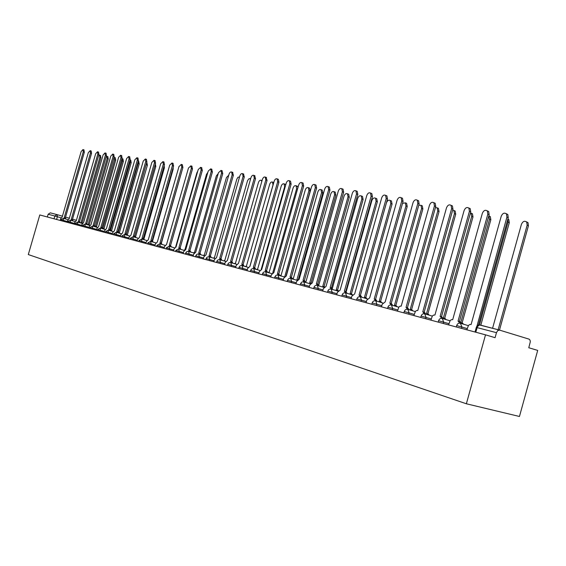 <?xml version="1.0" encoding="UTF-8"?>
<svg xmlns="http://www.w3.org/2000/svg" width="566" height="566" viewBox="0 0 566 566"><rect width="100%" height="100%" fill="white"/><g stroke="black" fill="none" stroke-linecap="round" stroke-linejoin="round"><path stroke-width="0.85" d="M526.352 221.73L528.007 222.643L528.432 225.728L499.488 330.091L529.196 339.19L530.052 340.173L530.307 341.793L528.785 347.743L537.7 350.404L519.454 416.477L466.37 403.777L28.3 254.566L39.79 214.953L485.515 334.839L466.37 403.777M499.502 330.091L497.677 330.629L496.467 332.674L476.303 327.41L475.023 332.016M485.515 334.839L495.08 337.69L496.467 332.674M47.346 216.99L48.145 214.245L50.282 212.851L56.982 214.599L54.831 216.007L48.145 214.245M64.786 218.731L64.22 217.606L83.252 151.858L82.969 149.573L81.157 151.532L62.182 217.068L60.689 218.709L60.187 220.443M83.945 149.898L84.341 152.226L65.323 217.924M64.291 217.62L65.423 217.96L65.889 219.049M81.582 223.245L81.044 222.537L99.849 157.44L99.545 155.169L98.647 155.452M100.5 155.494L100.918 157.801L82.127 222.855M82.226 222.884L81.143 222.565L82.544 223.188M71.811 220.584L71.231 219.445L90.461 152.969L90.164 150.655L88.317 152.636L69.151 218.9L67.63 220.549L67.121 222.304M91.147 150.988L91.558 153.336L72.342 219.771M72.441 219.799L71.302 219.466L72.441 219.799L72.922 220.91M78.992 222.48L78.398 221.327L97.826 154.101L97.522 151.766L95.64 153.768L76.269 220.768L74.719 222.438L74.21 224.214M98.505 152.098L98.93 154.476L79.516 221.66M79.622 221.688L78.504 221.356L79.622 221.688L80.11 222.813M86.336 224.426L85.728 223.259L105.361 155.261L105.05 152.898L103.125 154.921L83.549 222.686L81.971 224.369L81.454 226.159M106.026 153.23L106.479 155.643L86.853 223.584M86.959 223.62L85.834 223.287L86.959 223.62L87.468 224.752M88.721 225.119L88.162 224.412L107.165 158.6L106.854 156.308L106.274 156.343M107.809 156.626L108.24 158.968L89.251 224.73M89.357 224.766L88.268 224.44L89.796 225.395M96.015 227.044L95.442 226.336L114.643 159.789L114.021 157.412M115.273 157.787L115.726 160.157L96.538 226.655M96.644 226.683L95.548 226.365L97.111 227.362M103.472 229.004L102.892 228.296L122.291 160.999L121.916 158.636M122.907 158.975L123.381 161.374L103.995 228.614M102.991 228.324L104.576 229.329M93.85 226.407L93.22 225.226L113.073 156.449L112.747 154.058L110.78 156.096L90.992 224.638L89.386 226.343L88.862 228.155M113.724 154.391L114.191 156.832L94.359 225.558M94.465 225.586L93.333 225.254L94.465 225.586L94.989 226.74M101.54 228.438L100.897 227.242L120.961 157.666L120.622 155.247L118.612 157.306L98.611 226.641L96.977 228.36L96.446 230.192M121.598 155.579L122.086 158.048L102.036 227.574M102.149 227.61L101.01 227.27L102.149 227.61L102.687 228.777M111.092 231.013L110.504 230.298L130.109 162.244L129.961 160.015M130.718 160.192L131.206 162.612L111.615 230.624M111.728 230.659L110.618 230.334L112.202 231.338M118.895 233.065L118.563 232.47M118.379 232.046L138.111 163.51L138.146 161.586M138.698 161.43L139.215 163.885L119.405 232.683M119.525 232.718L118.549 232.428L120.013 233.397M109.415 230.518L108.743 229.301L129.034 158.912L128.68 156.464L126.635 158.544L106.408 228.692L104.745 230.426L104.208 232.279M129.656 156.796L130.166 159.301L109.896 229.64M110.016 229.676L108.863 229.336L110.016 229.676L110.561 230.857M117.466 232.647L116.78 231.416L137.297 160.185L136.93 157.709L134.835 159.803L114.396 230.786L112.691 232.541L112.153 234.416M137.906 158.041L138.437 160.574L117.94 231.756M116.893 231.444L118.061 231.791L118.627 232.987M125.723 234.826L125.015 233.581L145.759 161.487L145.377 158.982L143.24 161.098L122.567 232.937L120.834 234.706L120.289 236.602M146.353 159.315L146.905 161.883L126.183 233.921M125.128 233.609L126.31 233.956L126.89 235.173M134.17 237.062L133.449 235.796L154.426 162.824L154.037 160.284L151.844 162.428L130.937 235.138L129.168 236.921L128.616 238.845M155.006 160.624L155.579 163.22L134.616 236.135M133.562 235.824L134.75 236.178L135.345 237.409M142.83 239.347L142.087 238.067L163.305 164.19L162.902 161.621L160.666 163.786L139.512 237.387L137.715 239.192L137.149 241.144M163.864 161.961L164.465 164.593L143.269 238.413M143.403 238.449L142.222 238.102L143.403 238.449L144.019 239.694M151.709 241.696L150.938 240.394L172.404 165.59L171.993 162.994L169.701 165.173L148.306 239.701L146.467 241.519L145.901 243.493M172.948 163.326L173.578 166.001L152.127 240.741M151.058 240.423L152.268 240.783L152.905 242.043M160.815 244.095L160.015 242.779L181.736 167.034L181.311 164.402L178.962 166.602L157.32 242.064L155.438 243.911L154.865 245.906M182.259 164.734L182.917 167.444L161.218 243.125M160.143 242.814L161.36 243.168L162.01 244.448M170.147 246.564L169.326 245.22L191.308 168.505L190.862 165.845L188.464 168.067L166.56 244.498L164.642 246.359L164.062 248.382M191.81 166.178L192.497 168.923L170.536 245.58M169.418 245.248L170.684 245.623L171.356 246.918M126.388 233.991L146.453 163.454M146.87 162.704L147.401 165.187L127.385 234.784M127.506 234.819L126.812 234.614L128.001 235.498M155.395 164.062L155.784 166.517L135.55 236.935M135.67 236.97L136.18 237.649M164.19 165.569L164.366 167.883L143.92 239.085M144.033 239.177L144.549 239.857M173.196 167.338L173.154 169.276L152.572 241.003M152.848 241.597L153.124 242.107M182.323 169.51L161.381 243.175M187.657 170.875L166.531 244.491M197.739 171.201L196.869 172.828L175.651 246.946M207.871 172.276L206.484 174.356L184.94 249.663M184.679 249.861L183.752 250.278M179.726 249.097L178.877 247.731L201.128 170.019L200.668 167.324L198.206 169.567L176.04 246.988L174.08 248.87L173.493 250.915M201.602 167.656L202.317 170.437L180.094 248.092M178.976 247.759L180.25 248.134L180.943 249.45M189.553 251.693L188.683 250.306L211.203 171.569L210.729 168.845L208.203 171.109L185.768 249.542L183.766 251.445L183.172 253.518M211.649 169.17L212.399 171.993L189.907 250.667M188.782 250.335L190.07 250.717L190.777 252.054M199.649 254.353L198.744 252.952L221.539 173.161L221.058 170.401L218.462 172.687L195.751 252.167L193.706 254.084L193.105 256.193M221.964 170.727L222.749 173.592L199.975 253.313M198.843 252.981L200.152 253.363L200.88 254.721M210.007 257.091L209.08 255.669L232.159 174.802L231.664 172.007C230.581 171.682 229.69 172.446 229.004 174.314L206.003 254.863L203.916 256.801L203.307 258.938M232.555 172.326L233.376 175.234L210.319 256.037M210.502 256.087L209.257 255.719L210.502 256.087L211.252 257.459M220.655 259.907L219.7 258.457L243.069 176.479L242.559 173.656C241.441 173.309 240.536 174.08 239.821 175.984L216.537 257.629L214.401 259.596L213.785 261.754M243.437 173.967L244.3 176.917L220.945 258.825M219.856 258.499L221.136 258.881L221.907 260.275M231.6 262.794L230.61 261.329L254.283 178.205L253.759 175.347C252.606 174.979 251.672 175.757 250.943 177.696L227.362 260.473L225.176 262.461L224.553 264.647M254.615 175.651L255.514 178.651L231.869 261.697M230.772 261.372L232.06 261.754L232.859 263.169M242.856 265.772L241.831 264.272L265.808 179.981L265.27 177.087C264.089 176.691 263.119 177.483 262.376 179.457L238.491 263.395L236.248 265.404L235.619 267.626M266.105 177.384L267.053 180.427L243.097 264.647M241.993 264.322L243.295 264.711L244.116 266.14M254.424 268.829L253.37 267.308L277.665 181.813L277.114 178.877C275.89 178.46 274.899 179.252 274.135 181.269L249.931 266.402L247.639 268.433L247.002 270.69M277.913 179.167L278.359 179.33L278.911 182.259L254.643 267.683M253.54 267.35L254.856 267.746L255.698 269.204M266.331 271.97L265.242 270.428L289.863 183.688L289.297 180.724C288.037 180.271 287.012 181.078 286.226 183.129L261.704 269.494L259.355 271.553L258.704 273.838M290.068 181.007L290.549 181.177L291.115 184.148L266.522 270.803M265.419 270.47L266.742 270.873L267.612 272.352M278.592 275.21L277.46 273.64L302.414 185.627L301.841 182.62C300.539 182.139 299.485 182.945 298.671 185.047L273.824 272.678L271.418 274.758L270.76 277.078M302.577 182.889L303.1 183.087L303.673 186.087L278.748 274.022M277.644 273.689L278.988 274.085L279.88 275.592M291.214 278.543L290.047 276.944L315.34 187.615L314.76 184.58C313.408 184.063 312.319 184.877 311.491 187.021L286.297 275.96L283.828 278.062L283.163 280.411M315.446 184.834L316.026 185.047L316.606 188.082L291.341 277.326M290.238 276.993L291.589 277.404L292.516 278.925M304.225 281.981L303.015 280.347L328.655 189.667L328.068 186.596C326.674 186.037 325.549 186.858 324.686 189.058L299.145 279.335L296.619 281.465L295.94 283.849M328.705 186.837L329.341 187.07L329.936 190.141L304.317 280.736M303.206 280.403L304.579 280.814L305.527 282.363M317.632 285.519L316.373 283.863L342.38 191.782L341.786 188.683C340.343 188.075 339.175 188.895 338.291 191.152L312.39 282.816L309.8 284.967L309.114 287.394M342.366 188.903L343.067 189.157L343.661 192.256L317.689 284.252M316.578 283.92L317.965 284.337L318.941 285.908M331.457 289.169L330.155 287.478L356.53 193.961L355.929 190.834C354.436 190.176 353.234 191.004 352.314 193.31L326.044 286.403L323.384 288.582L322.691 291.044M356.453 191.025L357.217 191.315L357.818 194.442L331.471 287.875M330.367 287.542L331.768 287.967L332.773 289.566M345.72 292.94L344.369 291.214L371.126 196.211L370.525 193.048C368.982 192.341 367.73 193.169 366.775 195.539L340.131 290.103L337.4 292.311L336.692 294.808M370.971 193.218L371.82 193.537L372.421 196.699L345.699 291.617M344.595 291.278L346.01 291.709L347.043 293.337M218.193 173.635L216.339 175.92L194.478 252.429L193.331 252.804M228.749 175.205L226.457 177.526L204.326 255.025L203.166 255.393M239.538 176.995L237.982 177.243L236.829 179.167L214.429 257.693L213.255 258.054M250.568 179.026L249.111 178.608L247.59 180.526L224.808 260.424L223.605 260.777M261.817 181.417L261.167 180.306C260.035 179.96 259.122 180.717 258.414 182.592L235.463 263.232L234.239 263.579M262.001 180.611L261.167 180.306M249.861 266.381L273.024 184.912L272.472 182.075C271.312 181.7 270.371 182.464 269.649 184.375L246.408 266.119L245.17 266.452M273.293 182.365L273.767 182.563M261.181 269.444L284.663 186.752L284.097 183.886C282.901 183.483 281.932 184.261 281.196 186.207L257.65 269.083L256.398 269.409M284.889 184.169L285.752 184.806M272.755 272.819L296.626 188.655L296.053 185.747C294.815 185.323 293.818 186.101 293.061 188.089L269.218 272.133L267.937 272.444M296.817 186.023L297.978 187.509M284.854 276.258L308.93 190.608L308.343 187.664C307.069 187.212 306.043 187.997 305.265 190.02L281.104 275.267L279.873 275.522M309.078 187.933L309.567 188.11L310.147 191.046L286.113 275.911M297.617 279.76L297.016 279.455L321.587 192.61L320.993 189.638C319.677 189.15 318.616 189.943 317.816 192.015L293.344 278.486L292.445 278.529M321.686 189.893L322.217 190.091L322.818 193.063L298.416 279.307M310.607 283.453L309.715 282.802L334.619 194.676L334.018 191.676C332.652 191.152 331.563 191.945 330.735 194.06L305.93 281.804L305.385 281.748M334.669 191.916L335.249 192.129L335.857 195.129L311.003 283.092M322.995 289.955L318.262 288.554L317.406 285.455L323.936 287.394L322.797 286.255L348.04 196.805L347.425 193.77C346.017 193.204 344.892 194.004 344.043 196.176L318.757 285.186M348.026 193.989L348.663 194.23L349.279 197.265L324.063 286.629M322.995 286.304L324.481 286.785M337.435 290.952L336.268 289.799L361.865 198.999L361.242 195.928C359.792 195.32 358.625 196.126 357.74 198.348L332.341 288.427M361.787 196.133L362.488 196.395L363.11 199.465L337.541 290.181M336.48 289.863L338.341 290.648M351.359 294.617L350.156 293.464L376.107 201.263L375.484 198.164C373.985 197.506 372.775 198.312 371.862 200.583L346.18 291.794M375.966 198.341L376.737 198.631L377.366 201.729L351.436 293.846M350.375 293.521L352.547 294.78M365.714 298.402L364.483 297.235L390.802 203.59L390.179 200.463C388.616 199.748 387.363 200.562 386.422 202.897L360.386 295.48M390.582 200.619L391.439 200.937L392.061 204.064L365.77 297.624M364.702 297.299L366.082 297.723L367.001 298.784M360.436 296.817L359.042 295.07L386.196 198.532L385.595 195.348C383.989 194.57 382.694 195.404 381.703 197.838L354.67 293.924L351.861 296.152L351.146 298.699M385.948 195.482L386.896 195.843L387.498 199.027L360.379 295.473M359.276 295.134L360.712 295.572L361.773 297.228M380.529 302.301L379.255 301.133L405.956 205.996L405.334 202.847L402.518 203.364M405.652 202.961L406.6 203.321L407.223 206.47L380.55 301.522M379.489 301.197L380.89 301.621L381.824 302.69M381.802 305.697L376.829 304.218L375.845 300.9L374.197 299.053L401.754 200.93L401.16 197.725C399.497 196.876 398.146 197.704 397.113 200.215L369.676 297.865L366.789 300.129L366.068 302.711M401.414 197.824L402.461 198.22L403.063 201.425L375.534 299.456M374.437 299.124L375.895 299.57L376.984 301.246M395.818 306.326L394.509 305.152L421.599 208.472L420.984 205.302L418.769 205.217M421.196 205.387L422.25 205.791L422.873 208.96L395.811 305.541M394.75 305.223L396.172 305.654L397.12 306.715M391.354 304.982L389.854 303.171L417.828 203.406L417.241 200.187C415.515 199.253 414.114 200.081 413.031 202.67L385.184 301.94L382.213 304.232L381.477 306.857M417.375 200.237L418.557 200.689L419.137 203.909L391.198 303.574M390.108 303.242L391.587 303.694L392.705 305.399M411.609 310.486L410.258 309.305L437.751 211.04L437.15 207.849L435.487 207.453M437.242 207.885L438.424 208.345L439.032 211.528L411.567 309.694M410.513 309.376L411.956 309.821L412.911 310.875M407.598 309.277L406.041 307.423L434.44 205.967L433.874 202.734L435.19 203.244L435.756 206.477L407.393 307.826M406.303 307.494L407.81 307.961L408.956 309.687M435.19 203.244L433.874 202.734C432.084 201.708 430.62 202.529 429.481 205.203L401.209 306.149L400.07 306.164L398.91 307.005L397.41 311.144M427.924 314.781L426.538 313.592L454.448 213.686L453.861 210.495L452.715 209.979M453.84 210.474L455.135 210.991L455.722 214.181L427.846 313.988M426.799 313.663L428.264 314.123L429.233 315.177M424.408 313.727L422.781 311.824L451.626 208.613L451.088 205.387C449.227 204.241 447.699 205.055 446.496 207.821L417.786 310.508L416.604 310.515L415.409 311.371L413.88 315.573M451.017 205.316L452.411 205.904L452.949 209.13L424.139 312.234M423.064 311.901L424.592 312.382L425.766 314.13M444.791 319.217L443.362 318.028L471.697 216.424L471.138 213.233L470.488 212.788M471.046 213.141L472.419 213.736L472.985 216.92L444.678 318.425M443.645 318.106L445.138 318.573L446.107 319.613M441.805 318.34L440.115 316.373L469.412 211.351L468.903 208.139C466.971 206.866 465.372 207.665 464.106 210.538L434.943 315.014L433.457 315.12L432.283 316.146L430.931 320.158M468.754 207.991L470.233 208.663L470.742 211.875L441.473 316.783M440.405 316.458L441.975 316.953L443.164 318.729M462.238 323.816L460.901 322.648M460.809 322.486L489.548 219.254L488.833 215.894L490.305 216.587L490.828 219.757L462.089 323.016M461.064 322.698L462.585 323.179L463.561 324.212M459.825 323.122L458.057 321.092L487.828 214.189L487.361 211.005C485.359 209.576 483.682 210.354 482.331 213.347L452.701 319.684L451.442 319.677L450.168 320.554L448.576 324.905M487.128 210.757L488.699 211.535L489.158 214.719L459.429 321.502M458.361 321.177L459.974 321.693L461.184 323.497M479.466 324.919L508.013 222.183L507.773 219.375M507.9 218.893L508.82 219.551L509.301 222.693L480.817 325.217M476.975 326.066L506.91 217.132L506.506 213.998C504.426 212.384 502.665 213.134 501.214 216.254L471.103 324.516L469.794 324.502L468.485 325.393L466.865 329.822M506.16 213.623L507.836 214.535L508.247 217.662L478.397 325.068M498.151 329.737L527.144 225.211L526.72 222.127C524.632 220.514 522.871 221.242 521.428 224.306L492.576 328.287M467.212 328.563L456.67 325.556L456.274 326.978M448.923 323.667L438.579 320.717L438.19 322.111M431.271 318.941L421.111 316.04L420.729 317.413M414.22 314.371L404.237 311.526L403.862 312.878M397.735 309.963L387.936 307.161L387.561 308.491M376.468 305.513L376.829 304.218L372.753 303.065L372.166 302.944L371.798 304.253M366.386 301.565L356.913 298.862L356.545 300.15M351.458 297.575L342.14 294.914L341.786 296.181M337.003 293.704L327.834 291.087L327.481 292.332M317.922 289.764L318.262 288.554L314.47 287.478L313.974 287.379L313.628 288.61M309.418 286.318L300.532 283.778L300.192 284.995M296.244 282.788L287.5 280.29L287.16 281.486M283.46 279.371L274.85 276.908L274.51 278.09M271.05 276.045L262.567 273.626L262.235 274.786M258.995 272.819L250.639 270.428L250.314 271.581M247.285 269.685L239.043 267.329L238.725 268.461M235.902 266.636L227.78 264.315L227.461 265.433M224.829 263.671L216.82 261.386L216.509 262.483M214.061 260.792L206.158 258.535L205.854 259.617M203.576 257.983L195.786 255.761L195.482 256.83M193.374 255.252L185.69 253.059L185.386 254.113M183.434 252.592L175.856 250.427L175.552 251.474M173.755 250.002L166.27 247.858L165.98 248.891M164.317 247.476L156.931 245.361L156.641 246.387M155.119 245.014L147.832 242.927L147.542 243.939M146.155 242.616L138.953 240.557L138.67 241.548M137.404 240.267L130.293 238.236L130.01 239.22M128.864 237.982L121.846 235.98L121.563 236.949M120.53 235.753L113.596 233.772L113.32 234.734M112.393 233.574L105.538 231.614L105.269 232.562M104.448 231.452L97.677 229.513L97.409 230.454M96.687 229.371L89.994 227.454L89.725 228.388M89.103 227.341L82.487 225.452L82.219 226.365M81.688 225.36L75.144 223.485L74.882 224.391M74.436 223.414L67.97 221.568L67.715 222.466M67.347 221.518L60.958 219.693L60.696 220.577M476.317 327.36C476.989 325.528 478.213 324.743 479.989 324.997L499.389 330.063L479.501 324.969L477.478 326.575L475.787 332.221M61.071 217.811L54.831 216.007L54.025 218.78M56.607 219.481L57.399 216.736L57.102 214.634L62.437 216.198L57.102 214.634M65.564 217.118L69.342 218.228L65.564 217.118M72.519 219.162L76.403 220.301L72.519 219.162M461.516 328.386L461.913 326.978L460.363 323.221M443.305 323.483L443.687 322.104L442.216 318.425M425.724 318.757L426.099 317.399L424.698 313.79M408.744 314.194L409.119 312.856L407.775 309.319M392.33 309.779L392.698 308.463L391.417 305.003M361.115 301.381L361.476 300.107L360.301 296.775M346.258 297.383L346.611 296.131L345.486 292.863M331.867 293.513L332.214 292.282L331.138 289.07M304.402 286.127L304.734 284.931L303.779 281.84M291.285 282.597L291.617 281.422L290.676 278.38M278.564 279.18L278.889 278.019L277.991 275.026M266.211 275.854L266.529 274.715L265.673 271.772M254.212 272.628L254.53 271.503L253.724 268.617M242.552 269.494L242.871 268.383L242.078 265.539M231.225 266.445L231.536 265.355L230.794 262.553M220.202 263.48L220.514 262.405L219.799 259.653M209.484 260.593L209.788 259.532L209.102 256.822M199.055 257.792L199.352 256.745L198.68 254.07M188.903 255.061L189.193 254.028L188.563 251.396M179.012 252.401L179.302 251.382L178.686 248.785M169.376 249.811L169.666 248.799L169.071 246.245M159.987 247.285L160.27 246.288L159.718 243.776M150.832 244.823L151.115 243.84L150.57 241.357M141.91 242.425L141.677 239.008M133.201 240.083L132.989 236.708M124.711 237.798L124.499 234.465M116.419 235.562L116.221 232.279M108.325 233.39L108.148 230.15M100.415 231.261L100.26 228.063M92.69 229.18L92.548 226.025M85.148 227.157L85.02 224.037M77.768 225.169L77.655 222.091M70.559 223.23L70.446 220.188M63.505 221.334L63.406 218.327M313.981 287.351C314.625 285.703 315.771 285.066 317.406 285.455L317.257 285.406M83.252 151.858L84.341 152.226M100.918 157.801L99.849 157.44M90.461 152.969L91.558 153.336M97.826 154.101L98.93 154.476M105.361 155.261L106.479 155.643M108.24 158.968L107.165 158.6M115.726 160.157L114.643 159.789M123.381 161.374L122.291 160.999M113.073 156.449L114.191 156.832M120.961 157.666L122.086 158.048M131.206 162.612L130.109 162.244M139.215 163.885L138.111 163.51M129.034 158.912L130.166 159.301M137.297 160.185L138.437 160.574M145.759 161.487L146.905 161.883M154.426 162.824L155.579 163.22M163.305 164.19L164.465 164.593M172.404 165.59L173.578 166.001M181.736 167.034L182.917 167.444M191.308 168.505L192.497 168.923M147.401 165.187L146.297 164.812M155.784 166.517L154.737 166.163M164.366 167.883L163.602 167.621M173.154 169.276L172.687 169.114M201.128 170.019L202.317 170.437M211.203 171.569L212.399 171.993M221.539 173.161L222.749 173.592M232.159 174.802L233.376 175.234M243.069 176.479L244.3 176.917M254.283 178.205L255.514 178.651M265.808 179.981L267.053 180.427M277.665 181.813L278.911 182.259M289.863 183.688L291.115 184.148M302.414 185.627L303.673 186.087M315.34 187.615L316.606 188.082M328.655 189.667L329.936 190.141M342.38 191.782L343.661 192.256M356.53 193.961L357.818 194.442M371.126 196.211L372.421 196.699M285.151 186.929L284.663 186.752M297.553 188.987L296.626 188.655M310.147 191.046L308.93 190.608M322.818 193.063L321.587 192.61M310.918 283.156L309.906 282.858M335.857 195.129L334.619 194.676M349.279 197.265L348.04 196.805M363.11 199.465L361.865 198.999M377.366 201.729L376.107 201.263M392.061 204.064L390.802 203.59M386.196 198.532L387.498 199.027M407.223 206.47L405.956 205.996M401.754 200.93L403.063 201.425M422.873 208.96L421.599 208.472M417.828 203.406L419.137 203.909M439.032 211.528L437.751 211.04M434.44 205.967L435.756 206.477M455.722 214.181L454.448 213.686M451.626 208.613L452.949 209.13M472.985 216.92L471.697 216.424M469.412 211.351L470.742 211.875M490.828 219.757L489.548 219.254M487.828 214.189L489.158 214.719M509.301 222.693L508.013 222.183M506.91 217.132L508.247 217.662M528.432 225.728L527.144 225.211M67.998 219.672L63.449 218.335L60.958 219.686M75.094 221.547L70.488 220.195L67.97 221.561M82.353 223.464L77.691 222.098L75.151 223.478M89.775 225.431L85.056 224.044L82.487 225.445M97.373 227.44L92.591 226.039L89.994 227.447M105.142 229.499L100.302 228.077L97.677 229.506M113.094 231.6L108.191 230.164L105.545 231.607M121.244 233.758L116.278 232.301L113.596 233.765M129.586 235.965L124.555 234.487L121.846 235.965M138.132 238.222L133.031 236.722L130.293 238.229M146.891 240.543L141.726 239.022L138.953 240.543M155.869 242.92L150.634 241.378L147.832 242.92M165.081 245.354L159.775 243.79L156.938 245.354M174.526 247.851L169.142 246.267L166.277 247.851M184.219 250.42L178.764 248.807L175.856 250.413M194.166 253.052L187.848 251.311L186.398 251.905L185.69 253.044M204.383 255.754L197.98 253.985L196.72 254.417L195.794 255.747M214.875 258.528L208.38 256.738L206.887 257.346L206.165 258.52M225.657 261.386L219.07 259.561L217.556 260.183L216.828 261.372M236.744 264.315L230.058 262.461L228.53 263.091L227.78 264.301M248.134 267.336L241.357 265.447L239.807 266.084L239.05 267.315M259.865 270.435L252.981 268.517L251.403 269.168L250.639 270.414M271.928 273.633L264.945 271.68L263.346 272.338L262.567 273.604M284.351 276.916L277.262 274.935L275.875 275.409L274.85 276.887M297.15 280.304L289.948 278.288L288.54 278.769L287.507 280.269M310.338 283.799L303.022 281.741L301.593 282.229L300.539 283.757M337.959 291.108L331.322 289.134C329.667 288.731 328.506 289.375 327.841 291.058M352.427 294.943L345.685 292.926C344.001 292.516 342.819 293.167 342.147 294.886M367.369 298.898L360.521 296.853C358.809 296.421 357.606 297.079 356.92 298.834M382.8 302.987L375.845 300.9C374.098 300.454 372.874 301.126 372.173 302.916M398.754 307.211L391.679 305.088C389.91 304.621 388.658 305.3 387.943 307.133M415.253 311.576L408.065 309.425C406.261 308.93 404.987 309.616 404.244 311.491M432.318 316.104L425.024 313.911C423.177 313.387 421.875 314.088 421.118 316.005M449.991 320.788L442.584 318.552C440.695 318 439.365 318.708 438.586 320.674M468.294 325.641L460.781 323.37C458.849 322.776 457.484 323.49 456.677 325.514M50.282 212.851L56.982 214.599M64.319 217.634L65.423 217.96M82.969 149.573L84.058 149.933M100.614 155.53L99.545 155.169M90.164 150.655L91.26 151.023M97.522 151.766L98.626 152.141M105.05 152.898L106.16 153.273M107.929 156.669L106.854 156.308M115.4 157.829L114.318 157.468M104.102 228.65L102.998 228.324M123.041 159.025L121.952 158.65M112.747 154.058L113.865 154.44M120.622 155.247L121.747 155.629M130.859 160.242L129.982 159.937M138.847 161.487L138.238 161.275M128.68 156.464L129.812 156.853M116.907 231.452L118.061 231.791M136.93 157.709L138.069 158.098M125.143 233.617L126.31 233.956M145.377 158.982L146.53 159.379M133.576 235.831L134.75 236.178M154.037 160.284L155.19 160.687M162.902 161.621L164.062 162.032M151.08 240.43L152.268 240.783M171.993 162.994L173.161 163.404M160.164 242.821L161.36 243.168M181.311 164.402L182.485 164.812M169.482 245.269L170.684 245.623M190.862 165.845L192.051 166.263M179.04 247.781L180.25 248.134M200.668 167.324L201.864 167.748M188.846 250.356L190.07 250.717M210.729 168.845L211.932 169.269M198.921 253.002L200.152 253.363M221.058 170.401L222.268 170.833M231.664 172.007L232.881 172.439M219.884 258.513L221.136 258.881M242.559 173.656L243.783 174.087M230.808 261.379L232.06 261.754M253.759 175.347L254.99 175.785M242.036 264.336L243.295 264.711M265.27 177.087L266.508 177.533M253.582 267.364L254.856 267.746M277.114 178.877L278.359 179.33M265.468 270.491L266.742 270.873M289.297 180.724L290.549 181.177M277.701 273.703L278.988 274.085M301.841 182.62L303.1 183.087M290.294 277.015L291.589 277.404M314.76 184.58L316.026 185.047M303.277 280.425L304.579 280.814M328.068 186.596L329.341 187.07M316.656 283.948L317.965 284.337M341.786 188.683L343.067 189.157M330.452 287.57L331.768 287.967M355.929 190.834L357.217 191.315M344.687 291.313L346.01 291.709M370.525 193.048L371.82 193.537M250.639 178.771L250.151 178.594M273.675 182.507L272.472 182.075M285.306 184.318L284.097 183.886M297.263 186.186L296.053 185.747M309.567 188.11L308.343 187.664M322.217 190.091L320.993 189.638M310.911 283.163L309.97 282.88M335.249 192.129L334.018 191.676M324.325 286.707L323.059 286.332M348.663 194.23L347.425 193.77M337.824 290.266L336.551 289.884M362.488 196.395L361.242 195.928M351.734 293.938L350.453 293.556M376.737 198.631L375.484 198.164M366.082 297.723L364.794 297.334M391.439 200.937L390.179 200.463M359.382 295.176L360.712 295.572M385.595 195.348L386.896 195.843M380.89 301.621L379.595 301.239M406.6 203.321L405.334 202.847M374.558 299.166L375.895 299.57M401.16 197.725L402.461 198.22M396.172 305.654L394.87 305.265M422.25 205.791L420.984 205.302M390.243 303.291L391.587 303.694M417.241 200.187L418.557 200.689M411.956 309.821L410.647 309.425M438.424 208.345L437.15 207.849M406.459 307.557L407.81 307.961M428.264 314.123L426.955 313.727M455.135 210.991L453.861 210.495M423.241 311.972L424.592 312.382M451.088 205.387L452.411 205.904M445.138 318.573L443.822 318.177M472.419 213.736L471.138 213.233M440.61 316.543L441.975 316.953M468.903 208.139L470.233 208.663M462.585 323.179L461.269 322.783M490.305 216.587L489.017 216.078M458.609 321.276L459.974 321.693M487.361 211.005L488.699 211.535M508.82 219.551L507.829 219.155M506.506 213.998L507.836 214.535M528.007 222.643L526.72 222.127"/></g></svg>

